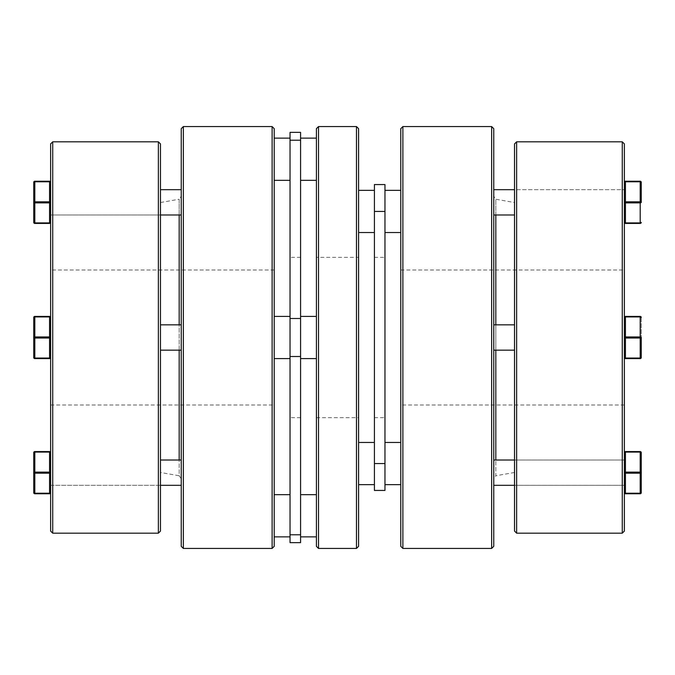 <?xml version="1.0" encoding="UTF-8"?>
<svg xmlns="http://www.w3.org/2000/svg" width="675" height="675" viewBox="0 0 675 675"><rect width="100%" height="100%" fill="white"/><g stroke="black" fill="none" stroke-linecap="round" stroke-linejoin="round"><path stroke-width="0.51" stroke-dasharray="3.38 2.53" d="M160.473 472.475L160.473 202.525L160.473 472.475L179.17 475.765L179.17 460.004M179.17 350.156L179.17 324.844M179.17 214.996L179.17 199.235L181.246 196.265L181.246 478.735L181.246 196.265M160.473 202.525L179.17 199.235L179.17 475.765L181.246 478.735M50.625 270L50.625 405L50.625 270L274.219 270L274.219 405L274.219 270M50.625 405L274.219 405M274.219 546.328L274.219 128.672M50.625 143.927L50.625 531.073M160.473 531.073L160.473 143.927M181.246 128.672L181.246 546.328M183.355 548.438L183.355 126.562M272.109 126.562L272.109 548.438M158.363 141.818L158.363 533.183M52.734 533.183L52.734 141.818M50.625 317.461A1.055 0.523 180 0 0 49.57 316.938L49.57 316.406L49.57 316.938A1.055 0.532 -0 0 1 50.625 317.461L50.625 357.539A1.055 1.055 0 0 1 49.57 358.594L34.805 358.594L49.57 358.594A1.055 1.055 0 0 0 50.625 357.539L50.625 337.5A1.055 0.532 0 0 1 49.57 338.032L34.805 338.032A1.055 0.532 0 0 1 33.75 337.5L33.75 357.539L33.75 337.5A1.055 0.532 0 0 1 34.805 336.977L34.805 316.938L49.57 316.938L49.57 336.977A1.055 0.532 0 0 1 50.625 337.5L50.625 357.539A1.055 1.055 0 0 1 49.57 358.594L49.57 338.032L49.57 358.071L34.805 358.071A1.055 0.532 0 0 1 33.75 357.539A1.055 0.532 180 0 0 34.805 358.062L34.805 338.023L49.57 338.023A1.055 0.532 180 0 0 50.625 337.5L50.625 317.461A1.055 0.523 0 0 0 49.57 316.929L49.57 336.968L34.805 336.968L34.805 316.929L49.57 316.929L49.57 316.406L34.805 316.406L49.57 316.406A1.055 1.055 0 0 1 50.625 317.461A1.055 1.055 0 0 0 49.57 316.406L34.805 316.406L34.805 336.977L49.57 336.977L34.805 336.977L34.805 358.071L49.57 358.071L49.57 358.594L49.57 358.062A1.055 0.532 180 0 0 50.625 357.539A1.055 0.532 0 0 1 49.57 358.071A1.055 0.523 180 0 0 50.625 357.539L50.625 337.5A1.055 0.523 0 0 0 49.57 336.977L49.57 316.938L34.805 316.938A1.055 0.523 0 0 0 33.75 317.461L33.75 357.539A1.055 1.055 0 0 0 34.805 358.594A1.055 1.055 0 0 1 33.75 357.539A1.055 1.055 0 0 0 34.805 358.594L49.57 358.594M181.246 331.172L181.246 350.156L181.246 331.172M50.625 331.172L50.625 350.156L50.625 331.172M33.75 317.461A1.055 0.532 0 0 1 34.805 316.938L34.805 316.406A1.055 1.055 0 0 0 33.75 317.461A1.055 1.055 0 0 1 34.805 316.406L34.805 316.929A1.055 0.523 0 0 0 33.75 317.461L33.75 337.5A1.055 0.532 180 0 0 34.805 338.023L34.805 336.968A1.055 0.532 180 0 0 33.75 337.5A1.055 0.532 0 0 0 34.805 338.032L49.57 338.032A1.055 0.523 -0 0 0 50.625 337.5A1.055 0.523 180 0 0 49.57 336.968L49.57 358.062L34.805 358.062L34.805 358.594L34.805 336.977A1.055 0.523 180 0 0 33.75 337.5M50.625 452.621A1.055 1.055 0 0 0 49.57 451.567L49.57 472.129L34.805 472.129L34.805 473.183L34.805 472.129L34.805 473.183L49.57 473.183L49.57 472.129A1.055 0.532 180 0 1 50.625 472.66A1.055 0.532 180 0 0 49.57 472.129L34.805 472.129L34.805 451.567A1.055 1.055 0 0 0 33.75 452.621A1.055 0.523 0 0 1 34.805 452.09A1.055 0.532 180 0 0 33.75 452.621A1.055 1.055 0 0 1 34.805 451.567A1.055 1.055 0 0 0 33.75 452.621A1.055 0.523 180 0 1 34.805 452.09L49.57 452.09L49.57 472.129L49.57 451.567A1.055 1.055 0 0 1 50.625 452.621L50.625 492.699A1.055 0.523 180 0 1 49.57 493.222A1.055 0.532 180 0 0 50.625 492.699L50.625 472.66A1.055 0.523 180 0 1 49.57 473.183A1.055 0.532 180 0 0 50.625 472.66L50.625 492.699A1.055 1.055 0 0 1 49.57 493.754L34.805 493.754L49.57 493.754L49.57 473.183L34.805 473.183A1.055 0.523 180 0 1 33.75 472.66L33.75 492.699A1.055 0.523 180 0 0 34.805 493.222A1.055 0.523 180 0 1 33.75 492.699A1.055 0.532 180 0 0 34.805 493.222L49.57 493.222L34.805 493.222L34.805 473.183L34.805 493.754A1.055 1.055 0 0 1 33.75 492.699L33.75 472.66A1.055 0.532 180 0 1 34.805 472.129L49.57 472.129A1.055 0.523 180 0 1 50.625 472.66L50.625 452.621A1.055 1.055 0 0 0 49.57 451.567L34.805 451.567L49.57 451.567L34.805 451.567L34.805 472.129L34.805 452.09L49.57 452.09A1.055 0.523 180 0 1 50.625 452.621A1.055 1.055 0 0 0 49.57 451.567L49.57 452.09A1.055 0.532 180 0 1 50.625 452.621A1.055 0.532 -0 0 0 49.57 452.09L34.805 452.09L34.805 451.567A1.055 1.055 0 0 0 33.75 452.621L33.75 472.66A1.055 0.532 180 0 1 34.805 472.129A1.055 0.532 180 0 0 33.75 472.66A1.055 0.532 180 0 0 34.805 473.183L49.57 473.183L49.57 493.222L34.805 493.222L34.805 473.183A1.055 0.532 0 0 1 33.75 472.66M181.246 478.988L181.246 460.004L181.246 478.988M50.625 478.988L50.625 460.004L50.625 478.988M50.625 492.699A1.055 0.532 0 0 1 49.57 493.222L49.57 473.183A1.055 0.532 180 0 0 50.625 472.66L50.625 492.699A1.055 1.055 0 0 1 49.57 493.754L34.805 493.754L34.805 493.222L34.805 493.754M181.246 485.317L181.246 460.004L181.246 485.317M160.473 485.317L50.625 485.317L50.625 460.004L50.625 485.317L160.473 485.317M160.473 460.004L181.246 460.004M49.57 181.246L49.57 181.778A1.055 0.532 0 0 1 50.625 182.301A1.055 0.523 0 0 0 49.57 181.778A1.055 0.532 0 0 1 50.625 182.301L50.625 222.379L50.625 182.301A1.055 1.055 0 0 0 49.57 181.246L34.805 181.246A1.055 1.055 0 0 0 33.75 182.301L33.75 202.34A1.055 0.532 0 0 0 34.805 202.871A1.055 0.532 0 0 1 33.75 202.34A1.055 0.532 0 0 1 34.805 201.817A1.055 0.523 0 0 0 33.75 202.34L33.75 182.301A1.055 0.523 0 0 1 34.805 181.778A1.055 0.523 0 0 0 33.75 182.301A1.055 1.055 0 0 1 34.805 181.246L49.57 181.246L34.805 181.246A1.055 1.055 0 0 0 33.75 182.301A1.055 1.055 0 0 1 34.805 181.246A1.055 1.055 0 0 0 33.75 182.301A1.055 0.532 0 0 1 34.805 181.778L49.57 181.778L49.57 181.246L49.57 201.817A1.055 0.532 0 0 1 50.625 202.34A1.055 0.523 0 0 0 49.57 201.817L34.805 201.817A1.055 0.532 0 0 0 33.75 202.34A1.055 0.532 0 0 0 34.805 202.871L49.57 202.871A1.055 0.532 -0 0 0 50.625 202.34A1.055 0.532 0 0 1 49.57 202.871L49.57 222.91A1.055 0.532 0 0 0 50.625 222.379L50.625 182.301L50.625 222.379A1.055 1.055 0 0 1 49.57 223.433A1.055 1.055 0 0 0 50.625 222.379A1.055 0.532 0 0 1 49.57 222.91L34.805 222.91A1.055 0.532 0 0 1 33.75 222.379A1.055 0.532 0 0 0 34.805 222.91L34.805 181.246L34.805 181.778L49.57 181.778L49.57 201.817L34.805 201.817L34.805 181.778L34.805 201.817L49.57 201.817L49.57 181.778L34.805 181.778L34.805 181.246M181.246 196.012L181.246 214.996L181.246 196.012M50.625 196.012L50.625 214.996L50.625 196.012M33.75 222.379A1.055 1.055 0 0 0 34.805 223.433L34.805 222.91L34.805 223.433A1.055 1.055 0 0 1 33.75 222.379A1.055 0.523 180 0 0 34.805 222.91L34.805 223.433L49.57 223.433L34.805 223.433L49.57 223.433L49.57 222.91A1.055 0.532 180 0 0 50.625 222.379A1.055 1.055 0 0 1 49.57 223.433L49.57 222.91L34.805 222.91L34.805 202.871L49.57 202.871L49.57 201.817A1.055 0.532 0 0 1 50.625 202.34A1.055 0.532 0 0 1 49.57 202.871L49.57 222.91L49.57 202.871L34.805 202.871L34.805 222.91L49.57 222.91L49.57 223.433M181.246 214.996L181.246 189.683L181.246 214.996L50.625 214.996L50.625 189.683L50.625 214.996L160.473 214.996M181.246 189.683L160.473 189.683M625.43 181.246L625.43 181.778A1.055 0.523 180 0 0 624.375 182.301L624.375 202.34A1.055 0.532 180 0 0 625.43 202.871L625.43 201.817A1.055 0.532 180 0 0 624.375 202.34A1.055 0.532 180 0 1 625.43 201.817L625.43 202.34L625.43 201.817L640.195 201.817A1.055 0.532 180 0 1 641.25 202.34A1.055 0.532 180 0 1 640.195 202.871A1.055 0.532 180 0 0 641.25 202.34A1.055 0.532 180 0 0 640.195 201.817A1.055 0.523 180 0 1 641.25 202.34L641.25 182.301A1.055 0.523 180 0 0 640.195 181.778A1.055 0.532 180 0 1 641.25 182.301A1.055 1.055 0 0 0 640.195 181.246L625.43 181.246L640.195 181.246A1.055 1.055 0 0 1 641.25 182.301L641.25 202.34A1.055 0.532 180 0 1 640.195 202.871L625.43 202.871A1.055 0.532 180 0 1 624.375 202.34L624.375 182.301L624.375 202.34A1.055 0.532 180 0 0 625.43 202.871L625.43 222.91A1.055 0.532 180 0 1 624.375 222.379A1.055 1.055 0 0 0 625.43 223.433L640.195 223.433L625.43 223.433A1.055 1.055 0 0 1 624.375 222.379A1.055 0.532 180 0 0 625.43 222.91L640.195 222.91A1.055 0.532 180 0 0 641.25 222.379A1.055 0.532 180 0 1 640.195 222.91L640.195 202.871L640.195 222.91L625.43 222.91L625.43 202.871L640.195 202.871L640.195 181.778A1.055 0.523 180 0 1 641.25 182.301A1.055 1.055 0 0 0 640.195 181.246A1.055 1.055 0 0 1 641.25 182.301A1.055 1.055 0 0 0 640.195 181.246L640.195 181.778L625.43 181.778A1.055 0.532 180 0 0 624.375 182.301A1.055 0.532 180 0 1 625.43 181.778L625.43 201.817L625.43 181.778L640.195 181.778L640.195 201.817L625.43 201.817L640.195 201.817L640.195 202.871L625.43 202.871L625.43 202.34L625.43 223.433A1.055 1.055 0 0 1 624.375 222.379L624.375 182.301A1.055 1.055 0 0 1 625.43 181.246L640.195 181.246L640.195 181.778L625.43 181.778L625.43 181.246L625.43 201.817A1.055 0.523 180 0 0 624.375 202.34L624.375 222.379A1.055 1.055 0 0 0 625.43 223.433L625.43 222.91L640.195 222.91L640.195 223.433A1.055 1.055 0 0 0 641.25 222.379A1.055 1.055 0 0 1 640.195 223.433L625.43 223.433A1.055 1.055 0 0 1 624.375 222.379A1.055 0.532 -0 0 0 625.43 222.91L625.43 223.433M493.754 189.683L493.754 214.996L493.754 189.683L493.754 214.996L493.754 189.683L624.375 189.683L624.375 214.996L624.375 189.683L624.375 214.996L624.375 189.683L514.527 189.683M493.754 214.996L514.527 214.996M641.25 317.461L641.25 337.5L641.25 317.461A1.055 1.055 0 0 0 640.195 316.406L640.195 316.929A1.055 0.523 180 0 1 641.25 317.461A1.055 0.532 180 0 0 640.195 316.938A1.055 0.523 180 0 1 641.25 317.461A1.055 1.055 0 0 0 640.195 316.406L625.43 316.406L625.43 336.977L625.43 316.406A1.055 1.055 0 0 0 624.375 317.461L624.375 357.539A1.055 0.532 180 0 0 625.43 358.071L625.43 338.032L640.195 338.032A1.055 0.532 180 0 0 641.25 337.5A1.055 0.532 180 0 0 640.195 336.977L640.195 316.938L625.43 316.938A1.055 0.532 180 0 0 624.375 317.461L624.375 337.5L624.375 317.461A1.055 0.523 180 0 1 625.43 316.929L625.43 336.968L640.195 336.968L640.195 316.929L625.43 316.929L625.43 316.406L640.195 316.406L625.43 316.406A1.055 1.055 0 0 0 624.375 317.461L624.375 337.5A1.055 0.532 180 0 0 625.43 338.032L625.43 358.071L640.195 358.071A1.055 0.532 180 0 0 641.25 357.539L641.25 337.5L641.25 357.539A1.055 0.532 0 0 1 640.195 358.062L640.195 338.023L625.43 338.023A1.055 0.532 0 0 1 624.375 337.5L624.375 357.539L624.375 337.5A1.055 0.523 180 0 1 625.43 336.977A1.055 0.532 180 0 0 624.375 337.5L624.375 357.539A1.055 1.055 0 0 0 625.43 358.594L640.195 358.594L625.43 358.594A1.055 1.055 0 0 1 624.375 357.539A1.055 1.055 0 0 0 625.43 358.594L625.43 358.062A1.055 0.532 -0 0 1 624.375 357.539A1.055 0.523 0 0 0 625.43 358.071L640.195 358.071L640.195 338.032L640.195 358.071A1.055 0.523 0 0 0 641.25 357.539A1.055 1.055 0 0 1 640.195 358.594A1.055 1.055 0 0 0 641.25 357.539A1.055 1.055 0 0 1 640.195 358.594L625.43 358.594M493.754 343.828L493.754 324.844L493.754 343.828M624.375 343.828L624.375 324.844L624.375 343.828M641.25 472.66A1.055 0.532 0 0 1 640.195 473.183A1.055 0.532 180 0 0 641.25 472.66A1.055 0.532 0 0 0 640.195 472.129A1.055 0.532 0 0 1 641.25 472.66L641.25 452.621A1.055 0.523 0 0 0 640.195 452.09L625.43 452.09L625.43 472.129L625.43 452.09A1.055 0.523 0 0 0 624.375 452.621L624.375 492.699A1.055 1.055 0 0 0 625.43 493.754L640.195 493.754L625.43 493.754A1.055 1.055 0 0 1 624.375 492.699L624.375 472.66A1.055 0.523 0 0 0 625.43 473.183A1.055 0.532 0 0 1 624.375 472.66L624.375 492.699A1.055 0.523 0 0 0 625.43 493.222A1.055 0.532 0 0 1 624.375 492.699A1.055 1.055 0 0 0 625.43 493.754L625.43 473.183L640.195 473.183A1.055 0.523 0 0 0 641.25 472.66L641.25 492.699L641.25 472.66A1.055 0.532 0 0 0 640.195 472.129L625.43 472.129A1.055 0.523 0 0 0 624.375 472.66L624.375 452.621A1.055 1.055 0 0 1 625.43 451.567L640.195 451.567L625.43 451.567L640.195 451.567L640.195 472.129L640.195 452.09L625.43 452.09A1.055 0.532 0 0 0 624.375 452.621A1.055 1.055 0 0 1 625.43 451.567L625.43 452.09L625.43 451.567A1.055 1.055 0 0 0 624.375 452.621A1.055 0.532 180 0 1 625.43 452.09L640.195 452.09L640.195 451.567A1.055 1.055 0 0 1 641.25 452.621L641.25 492.699A1.055 0.523 0 0 1 640.195 493.222A1.055 0.523 0 0 0 641.25 492.699A1.055 0.532 0 0 1 640.195 493.222L625.43 493.222L640.195 493.222L640.195 473.183L640.195 493.754A1.055 1.055 0 0 0 641.25 492.699A1.055 1.055 0 0 1 640.195 493.754L625.43 493.754L625.43 493.222L625.43 493.754M493.754 466.332L493.754 485.317L493.754 466.332M624.375 466.332L624.375 485.317L624.375 466.332M493.754 460.004L493.754 485.317L493.754 460.004L624.375 460.004L624.375 485.317L624.375 460.004L514.527 460.004M514.527 485.317L624.375 485.317L514.527 485.317M625.43 451.567L625.43 493.222A1.055 0.532 180 0 1 624.375 492.699L624.375 472.66A1.055 0.532 0 0 1 625.43 472.129A1.055 0.532 -0 0 0 624.375 472.66A1.055 0.532 0 0 0 625.43 473.183L625.43 493.222L640.195 493.222L640.195 473.183L625.43 473.183L625.43 472.129L640.195 472.129L640.195 473.183L640.195 451.567A1.055 1.055 0 0 1 641.25 452.621A1.055 0.532 0 0 0 640.195 452.09A1.055 0.523 180 0 1 641.25 452.621A1.055 1.055 0 0 0 640.195 451.567M640.195 493.754A1.055 1.055 0 0 0 641.25 492.699A1.055 1.055 0 0 1 640.195 493.754L640.195 493.222L640.195 493.754M624.375 143.927L624.375 531.073M622.266 533.183L622.266 141.818M514.527 202.525L514.527 472.475L514.527 202.525L495.83 199.235L495.83 475.765L493.754 478.735L493.754 196.265L493.754 478.735M495.83 214.996L495.83 199.235L493.754 196.265M514.527 531.073L514.527 143.927M516.637 141.818L516.637 533.183M493.754 128.672L493.754 546.328M491.645 548.438L491.645 126.562M400.781 546.328L400.781 128.672M402.891 126.562L402.891 548.438M514.527 472.475L495.83 475.765L495.83 460.004M624.375 270L624.375 405L624.375 270L400.781 270L400.781 405L400.781 270M624.375 405L400.781 405M495.83 350.156L495.83 324.844M316.406 257.344L316.406 417.656L316.406 257.344L358.594 257.344L358.594 417.656L358.594 257.344M316.406 417.656L358.594 417.656M384.961 394.183L384.961 257.344L384.961 394.183M374.414 394.183L374.414 257.344L374.414 394.183M358.594 226.353L358.594 190.35L358.594 226.353M374.414 196.526L374.414 232.538L374.414 196.526M384.961 196.526L384.961 232.538L384.961 196.526M400.781 226.353L400.781 190.35L400.781 226.353M358.594 448.647L358.594 484.65L358.594 448.647M374.414 478.474L374.414 442.462L374.414 478.474M384.961 478.474L384.961 442.462L384.961 478.474M400.781 448.647L400.781 484.65L400.781 448.647M290.039 337.5L290.039 417.656L290.039 337.5M300.586 337.5L300.586 417.656L300.586 337.5M316.406 337.5L316.406 316.406L316.406 337.5M274.219 337.5L274.219 316.406L274.219 337.5M316.406 536.87L316.406 494.682L316.406 536.87M300.586 494.682L300.586 536.87L300.586 494.682M290.039 494.682L290.039 536.87L290.039 494.682M274.219 536.87L274.219 494.682L274.219 536.87M290.039 138.13L290.039 180.318L290.039 138.13M274.219 138.13L274.219 180.318L274.219 138.13M316.406 138.13L316.406 180.318L316.406 138.13M300.586 138.13L300.586 180.318L300.586 138.13M358.594 546.328L358.594 128.672M300.586 542.649L300.586 132.351M290.039 542.649L290.039 132.351M316.406 128.672L316.406 546.328M356.484 126.562L356.484 548.438M318.516 548.438L318.516 126.562M374.414 463.556L384.961 463.556L384.961 490.438L374.414 490.438L374.414 184.562M384.961 463.556L384.961 184.562M640.195 223.433L640.195 222.91A1.055 0.523 0 0 0 641.25 222.379A1.055 1.055 0 0 1 640.195 223.433A1.055 1.055 0 0 0 641.25 222.379A1.055 1.055 0 0 1 640.195 223.433L640.195 181.246M624.375 317.461A1.055 0.523 0 0 1 625.43 316.938L640.195 316.938L640.195 336.977L625.43 336.977L640.195 336.977A1.055 0.523 0 0 1 641.25 337.5A1.055 0.532 0 0 1 640.195 338.023L640.195 336.968A1.055 0.532 0 0 1 641.25 337.5A1.055 0.532 180 0 1 640.195 338.032L625.43 338.032A1.055 0.523 180 0 1 624.375 337.5A1.055 0.523 -0 0 1 625.43 336.968L625.43 358.062L640.195 358.062L640.195 358.594M34.805 358.594L34.805 358.071A1.055 0.523 180 0 1 33.75 357.539M49.57 336.977L49.57 338.032L49.57 336.977M34.805 202.871L34.805 201.817L34.805 202.871M640.195 336.977L640.195 338.032L640.195 336.977M625.43 336.977L625.43 338.032L625.43 336.977M640.195 316.406L640.195 316.938L640.195 316.406M625.43 473.183L625.43 472.129L640.195 472.129L640.195 473.183L625.43 473.183M300.586 140.223L290.039 140.223M300.586 534.777L290.039 534.777M300.586 356.51L290.039 356.51M300.586 318.49L290.039 318.49M374.414 211.444L384.961 211.444M181.246 324.844L160.473 324.844M181.246 350.156L160.473 350.156M493.754 350.156L514.527 350.156M493.754 324.844L514.527 324.844M374.414 257.344L384.961 257.344M358.594 232.538L374.414 232.538M384.961 232.538L400.781 232.538M358.594 484.65L374.414 484.65M384.961 484.65L400.781 484.65M300.586 417.656L290.039 417.656M290.039 358.594L274.219 358.594M316.406 358.594L300.586 358.594M300.586 257.344L290.039 257.344M374.414 417.656L384.961 417.656"/><path stroke-width="1.01" d="M50.625 531.073L50.625 143.927L52.734 141.818L52.734 533.183L50.625 531.073M179.17 460.004L179.17 350.156M179.17 324.844L179.17 214.996M158.363 141.818L160.473 143.927L160.473 531.073L158.363 533.183L158.363 141.818L52.734 141.818M183.355 548.438L181.246 546.328L181.246 128.672L183.355 126.562L183.355 548.438L272.109 548.438L272.109 126.562L274.219 128.672L274.219 546.328L272.109 548.438M158.363 533.183L52.734 533.183M183.355 126.562L272.109 126.562M33.75 337.5L33.75 317.461L33.75 337.5A1.055 0.523 0 0 0 34.805 338.023L34.805 358.062L49.57 358.062L49.57 338.023L34.805 338.023L34.805 336.968A1.055 0.532 180 0 0 33.75 337.5L33.75 357.539A1.055 1.055 0 0 0 34.805 358.594L49.57 358.594A1.055 1.055 0 0 0 50.625 357.539A1.055 0.523 0 0 1 49.57 358.062L49.57 358.594M50.625 317.461L50.625 317.461A1.055 1.055 0 0 0 49.57 316.406L49.57 316.929L34.805 316.929A1.055 0.532 180 0 0 33.75 317.461A1.055 1.055 0 0 1 34.805 316.406L49.57 316.406A1.055 1.055 0 0 1 50.625 317.461A1.055 0.532 180 0 0 49.57 316.929L49.57 338.023A1.055 0.523 180 0 0 50.625 337.5A1.055 0.532 180 0 0 49.57 336.968L34.805 336.968L34.805 316.406A1.055 1.055 0 0 0 33.75 317.461M50.625 492.699A1.055 0.532 180 0 1 49.57 493.222L49.57 493.754A1.055 1.055 0 0 0 50.625 492.699A1.055 1.055 0 0 1 49.57 493.754L34.805 493.754A1.055 1.055 0 0 1 33.75 492.699L33.75 452.621A1.055 1.055 0 0 1 34.805 451.567L49.57 451.567L49.57 452.09L34.805 452.09A1.055 0.532 180 0 0 33.75 452.621A1.055 1.055 0 0 1 34.805 451.567L34.805 472.129A1.055 0.532 180 0 0 33.75 472.66L33.75 492.699A1.055 1.055 0 0 0 34.805 493.754A1.055 1.055 0 0 1 33.75 492.699A1.055 1.055 0 0 0 34.805 493.754A1.055 1.055 0 0 1 33.75 492.699A1.055 0.532 180 0 0 34.805 493.222L49.57 493.222L49.57 473.183L34.805 473.183A1.055 0.532 180 0 1 33.75 472.66M50.625 472.66A1.055 0.532 180 0 0 49.57 472.129L49.57 473.183A1.055 0.532 180 0 0 50.625 472.66M181.246 485.317L160.473 485.317L181.246 485.317M181.246 460.004L160.473 460.004M50.625 452.621A1.055 1.055 0 0 0 49.57 451.567A1.055 1.055 0 0 1 50.625 452.621A1.055 0.532 180 0 0 49.57 452.09L49.57 472.129L34.805 472.129L34.805 493.754M49.57 223.433A1.055 1.055 0 0 0 50.625 222.379A1.055 1.055 0 0 1 49.57 223.433A1.055 1.055 0 0 0 50.625 222.379A1.055 0.523 0 0 1 49.57 222.91L49.57 202.871A1.055 0.523 0 0 0 50.625 202.34A1.055 0.532 0 0 0 49.57 201.817L49.57 181.778L34.805 181.778L34.805 201.817L49.57 201.817L49.57 202.871L34.805 202.871L34.805 222.91L49.57 222.91L49.57 223.433L34.805 223.433A1.055 1.055 0 0 1 33.75 222.379L33.75 182.301A1.055 0.532 0 0 1 34.805 181.778L34.805 181.246L49.57 181.246A1.055 1.055 0 0 1 50.625 182.301A1.055 1.055 0 0 0 49.57 181.246L49.57 181.778A1.055 0.532 180 0 1 50.625 182.301A1.055 1.055 0 0 0 49.57 181.246M33.75 222.379A1.055 1.055 0 0 0 34.805 223.433A1.055 1.055 0 0 1 33.75 222.379A1.055 0.523 0 0 0 34.805 222.91L34.805 223.433A1.055 1.055 0 0 1 33.75 222.379L33.75 202.34A1.055 0.523 0 0 0 34.805 202.871L34.805 201.817A1.055 0.532 180 0 0 33.75 202.34L33.75 182.301A1.055 1.055 0 0 1 34.805 181.246M640.195 181.246A1.055 1.055 0 0 1 641.25 182.301L641.25 202.34A1.055 0.523 180 0 1 640.195 202.871L640.195 201.817A1.055 0.532 0 0 1 641.25 202.34L641.25 182.301A1.055 0.532 180 0 0 640.195 181.778L640.195 201.817L625.43 201.817L625.43 181.778L640.195 181.778L640.195 181.246L625.43 181.246A1.055 1.055 0 0 0 624.375 182.301A1.055 1.055 0 0 1 625.43 181.246L625.43 181.778A1.055 0.532 0 0 0 624.375 182.301A1.055 1.055 0 0 1 625.43 181.246M641.25 337.5L641.25 357.539L641.25 337.5A1.055 0.523 180 0 1 640.195 338.023L640.195 358.062L625.43 358.062L625.43 338.023L640.195 338.023L640.195 336.968A1.055 0.532 0 0 1 641.25 337.5M641.25 472.66L641.25 452.621A1.055 1.055 0 0 0 640.195 451.567L625.43 451.567A1.055 1.055 0 0 0 624.375 452.621A1.055 1.055 0 0 1 625.43 451.567L625.43 452.09L640.195 452.09A1.055 0.532 0 0 1 641.25 452.621L641.25 492.699A1.055 1.055 0 0 1 640.195 493.754L625.43 493.754A1.055 1.055 0 0 1 624.375 492.699A1.055 0.532 0 0 0 625.43 493.222L625.43 473.183L640.195 473.183A1.055 0.532 0 0 0 641.25 472.66A1.055 0.532 0 0 0 640.195 472.129L625.43 472.129L625.43 452.09A1.055 0.532 0 0 0 624.375 452.621A1.055 1.055 0 0 1 625.43 451.567M624.375 472.66A1.055 0.532 0 0 0 625.43 473.183L625.43 472.129A1.055 0.532 0 0 0 624.375 472.66M493.754 485.317L514.527 485.317L493.754 485.317M493.754 460.004L514.527 460.004M640.195 451.567A1.055 1.055 0 0 1 641.25 452.621A1.055 1.055 0 0 0 640.195 451.567L640.195 493.222A1.055 0.532 0 0 0 641.25 492.699A1.055 1.055 0 0 1 640.195 493.754L640.195 493.222L625.43 493.222L625.43 493.754M622.266 141.818L624.375 143.927L624.375 531.073L622.266 533.183L516.637 533.183L516.637 141.818L622.266 141.818L622.266 533.183M516.637 533.183L514.527 531.073L514.527 143.927L516.637 141.818M402.891 126.562L491.645 126.562L493.754 128.672L493.754 546.328L491.645 548.438L402.891 548.438L402.891 126.562L400.781 128.672L400.781 546.328L402.891 548.438M495.83 460.004L495.83 350.156M495.83 324.844L495.83 214.996M491.645 126.562L491.645 548.438M356.484 126.562L358.594 128.672L358.594 546.328L356.484 548.438L356.484 126.562L318.516 126.562L318.516 548.438L316.406 546.328L316.406 128.672L318.516 126.562M374.414 463.556L374.414 490.438L384.961 490.438L384.961 184.562L374.414 184.562L374.414 463.556L384.961 463.556M356.484 548.438L318.516 548.438M316.406 536.87L300.586 536.87M316.406 494.682L300.586 494.682M290.039 536.87L274.219 536.87M290.039 494.682L274.219 494.682M290.039 138.13L274.219 138.13M290.039 180.318L274.219 180.318M300.586 337.5L300.586 542.649L290.039 542.649L290.039 132.351L300.586 132.351L300.586 337.5M316.406 138.13L300.586 138.13M316.406 180.318L300.586 180.318M374.414 184.562L384.961 184.562M640.195 223.433L640.195 202.871L625.43 202.871A1.055 0.523 180 0 1 624.375 202.34A1.055 0.532 180 0 1 625.43 201.817L625.43 222.91A1.055 0.523 180 0 1 624.375 222.379A1.055 1.055 0 0 0 625.43 223.433L640.195 223.433A1.055 1.055 0 0 0 641.25 222.379A1.055 0.523 180 0 1 640.195 222.91L625.43 222.91L625.43 223.433M624.375 317.461A1.055 1.055 0 0 1 625.43 316.406A1.055 1.055 0 0 0 624.375 317.461A1.055 0.532 0 0 1 625.43 316.929L640.195 316.929A1.055 0.532 0 0 1 641.25 317.461A1.055 1.055 0 0 0 640.195 316.406L625.43 316.406L625.43 338.023A1.055 0.523 0 0 1 624.375 337.5A1.055 0.532 0 0 1 625.43 336.968L640.195 336.968L640.195 316.406A1.055 1.055 0 0 1 641.25 317.461M625.43 358.594A1.055 1.055 0 0 1 624.375 357.539A1.055 0.523 180 0 0 625.43 358.062L625.43 358.594L640.195 358.594A1.055 1.055 0 0 0 641.25 357.539A1.055 0.523 0 0 1 640.195 358.062L640.195 358.594M34.805 358.594L34.805 358.062A1.055 0.523 180 0 1 33.75 357.539M300.586 356.51L290.039 356.51M300.586 140.223L290.039 140.223M300.586 318.49L290.039 318.49M300.586 534.777L290.039 534.777M374.414 211.444L384.961 211.444M181.246 350.156L160.473 350.156M181.246 324.844L160.473 324.844M181.246 214.996L160.473 214.996M181.246 189.683L160.473 189.683M358.594 442.462L374.414 442.462L358.594 442.462M384.961 442.462L400.781 442.462L384.961 442.462M384.961 190.35L400.781 190.35L384.961 190.35M358.594 190.35L374.414 190.35L358.594 190.35M316.406 316.406L300.586 316.406L316.406 316.406M290.039 316.406L274.219 316.406L290.039 316.406M316.406 358.594L300.586 358.594M290.039 358.594L274.219 358.594M358.594 232.538L374.414 232.538M384.961 232.538L400.781 232.538M384.961 484.65L400.781 484.65M358.594 484.65L374.414 484.65M493.754 189.683L514.527 189.683M493.754 214.996L514.527 214.996M493.754 324.844L514.527 324.844M493.754 350.156L514.527 350.156"/></g></svg>
